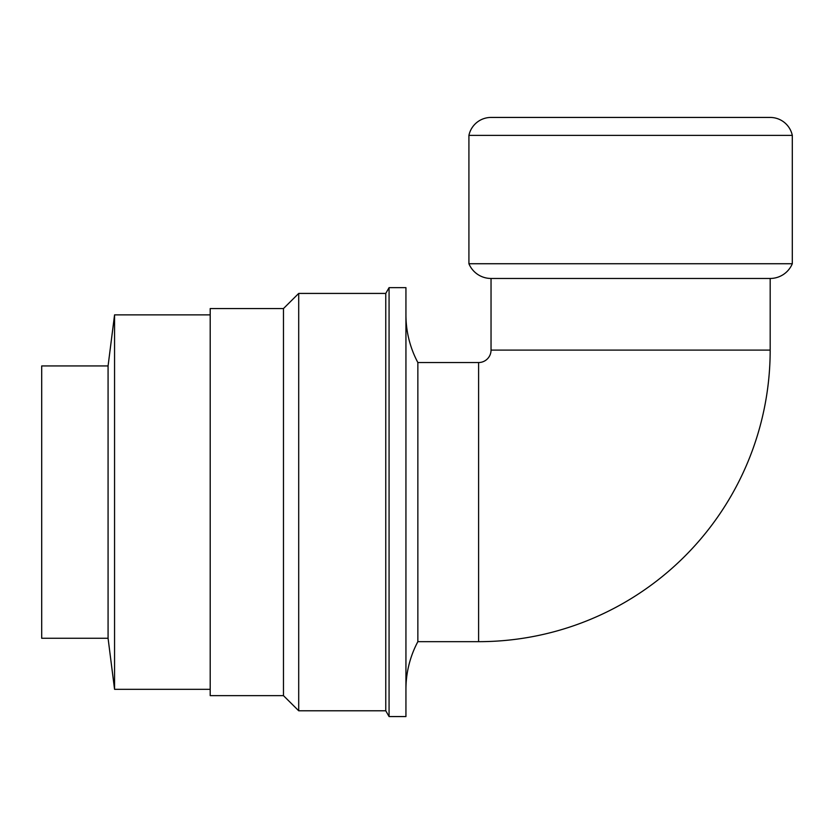 <?xml version="1.0" encoding="UTF-8"?>
<svg xmlns="http://www.w3.org/2000/svg" width="834" height="834" viewBox="0 0 834 834"><rect width="100%" height="100%" fill="white"/><g stroke="black" fill="none" stroke-linecap="round" stroke-linejoin="round"><path stroke-width="1.25" d="M405.939 314.877A101.279 101.279 0 0 0 417.855 362.54L417.855 641.669L478.601 641.669A291.566 291.566 0 0 0 770.178 350.103L770.178 278.462L491.038 278.462A23.988 23.988 0 0 1 468.916 263.732L468.916 135.379A22.612 22.612 0 0 1 491.038 117.438L770.178 117.438A22.612 22.612 0 0 1 792.3 135.379L792.3 263.732A23.988 23.988 0 0 1 770.178 278.462L491.038 278.462L491.038 350.103A12.437 12.437 0 0 1 478.601 362.54L417.855 362.54L417.855 641.669A101.279 101.279 0 0 0 405.939 689.322M792.3 135.379L468.916 135.379M468.916 263.732L792.3 263.732M283.466 695.639L210.199 695.639L210.199 308.559L283.466 308.559L298.708 293.422L385.767 293.422L389.071 287.647L405.939 287.647L405.939 716.562L389.071 716.562L385.767 710.776L298.708 710.776L283.466 695.639L283.466 308.559M385.767 710.776L385.767 293.422M298.708 293.422L298.708 710.776M210.199 689.322L114.56 689.322L108.076 638.26L41.7 638.26L41.7 365.938L108.076 365.938L114.56 314.877L210.199 314.877M108.076 638.26L108.076 365.938M114.56 689.322L114.56 314.877M389.071 716.562L389.071 287.647M478.601 641.669L478.601 362.54M770.178 350.103L491.038 350.103"/></g></svg>
